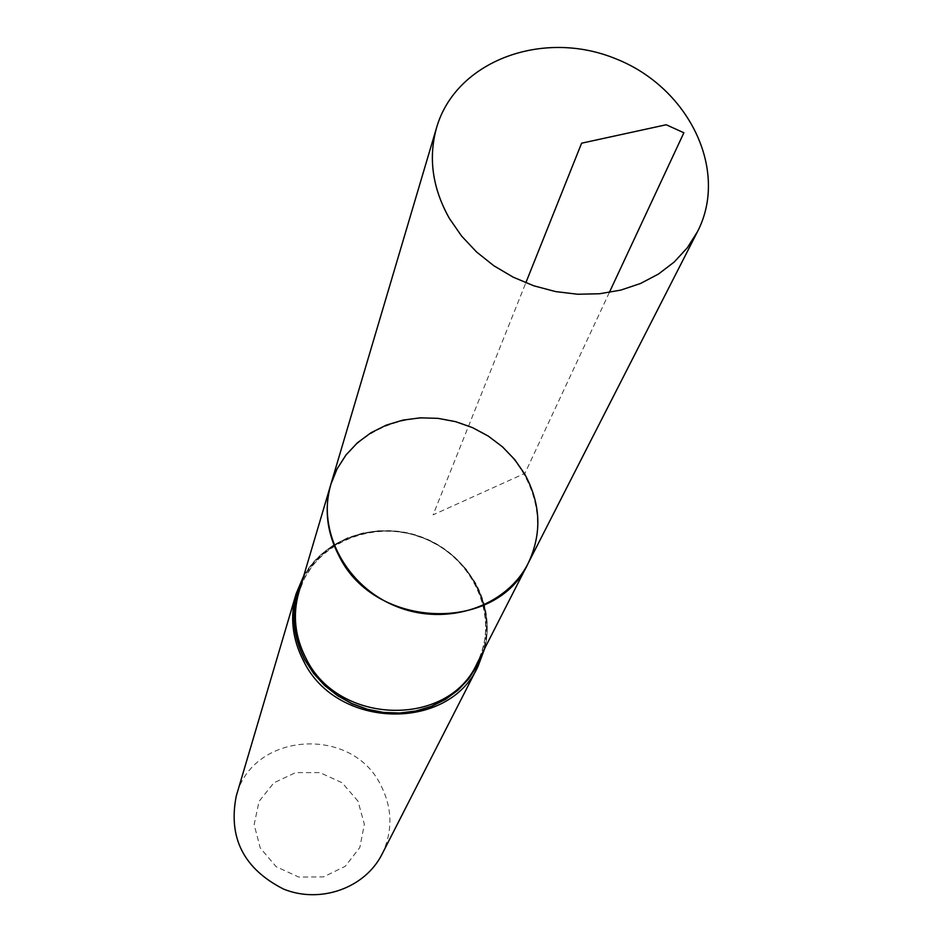 <?xml version="1.0" encoding="UTF-8"?>
<svg xmlns="http://www.w3.org/2000/svg" width="942" height="942" viewBox="0 0 942 942"><rect width="100%" height="100%" fill="white"/><g stroke="black" fill="none" stroke-linecap="round" stroke-linejoin="round"><path stroke-width="0.71" stroke-dasharray="4.71 3.53" d="M358.007 801.183L342.158 782.79L319.903 772.617L295.564 772.628L273.851 782.849L259.05 801.371L254.152 824.603L260.228 847.941L276.159 866.699L298.755 877.061L323.459 876.908L345.267 866.31L359.832 847.494L364.342 824.25L358.007 801.183M382.005 854.241C392.908 831.256 392.52 808.248 380.815 785.228C351.919 725.269 252.279 732.016 236.265 796.014M330.866 484.329C346.35 430.847 413.267 403.306 468.61 425.996C524.341 447.685 553.861 513.755 528.226 563.186M609.333 292.479L524.929 473.355L433.108 514.838L525.801 282.847M474.297 581.838C488.863 609.227 489.746 636.498 476.923 663.663C500.343 618.8 474.474 558.111 423.723 538.318C373.315 517.688 312.744 543.852 298.802 592.494L304.478 578.329L312.638 565.447L323.035 554.19L335.364 544.9L349.258 537.8L364.307 533.101L380.085 530.911L396.158 531.288L412.054 534.208L427.338 539.601L441.586 547.29L454.397 557.087L465.407 568.709L474.297 581.838M302.276 580.767C322.246 538.553 377.919 519.489 423.806 538.129C469.893 556.227 497.105 608.414 482.492 652.771M302.476 580.107C322.729 538.259 378.154 519.513 423.829 538.07C469.717 556.098 496.964 607.873 482.799 652.147M296.141 593.719L301.923 579.248L310.248 566.071L320.869 554.567L333.456 545.053L347.645 537.8L363.011 532.984L379.131 530.735L395.534 531.111L411.772 534.09L427.397 539.589L441.951 547.443L455.033 557.44L466.278 569.321L475.369 582.721C486.896 603.787 490.04 625.629 484.8 648.249M303.724 575.868C325.92 536.504 379.602 519.949 423.912 537.87C468.362 555.415 495.857 604.411 484.812 648.214"/><path stroke-width="1.41" d="M524.647 473.956L514.732 459.59L502.498 446.861L488.286 436.111L472.507 427.633L455.598 421.663L438.042 418.366L420.309 417.836L402.905 420.108L386.314 425.113L371.018 432.731L357.454 442.764L346.02 454.939L337.059 468.928L330.866 484.329C316.618 530.817 346.044 586.63 396.488 606.495C446.732 626.866 506.513 606.683 528.226 563.186C542.145 533.608 540.955 503.864 524.647 473.956M296.141 593.719L236.265 796.014C228.011 837.803 243.79 868.83 283.577 889.095C320.492 904.061 365.084 887.988 382.005 854.241L478.006 666.383C448.651 731.946 336.635 729.367 303.713 661.284C292.232 639.123 289.712 616.598 296.141 593.719L303.724 575.868M330.866 484.329L298.802 592.494C292.479 614.926 294.94 637.004 306.209 658.741C338.484 725.411 448.227 727.907 476.923 663.663L528.226 563.186C497.093 633.177 375.505 629.809 339.403 556.687C326.827 532.866 323.977 508.751 330.866 484.329L436.664 127.394C455.975 60.924 542.71 28.872 615.385 58.628C688.555 87.147 729.32 170.137 697.516 231.614L687.342 247.746L674.236 262.006L658.493 274.028L640.513 283.495L620.707 290.124L599.607 293.751L577.717 294.245L555.627 291.584L533.902 285.838L513.119 277.136L493.796 265.726L476.464 251.891L461.556 236.006L449.428 218.497C432.366 188.141 428.115 157.773 436.664 127.394M525.801 282.847L581.603 143.196L666.218 124.756L683.868 132.775L609.333 292.479M482.492 652.771L476.558 666.642L468.186 679.288L457.612 690.345L445.107 699.482L431.024 706.441L415.763 710.998L399.738 713.023L383.441 712.423L367.321 709.232L351.872 703.533L337.519 695.49L324.684 685.34L313.745 673.389L305.02 659.965C291.455 633.189 290.548 606.789 302.276 580.767M482.799 652.147L476.958 666.135L468.657 678.899L458.118 690.074L445.625 699.341L431.518 706.406L416.211 711.057L400.126 713.153L383.759 712.611L367.557 709.456L352.014 703.768L337.577 695.714L324.672 685.541L313.674 673.53L304.902 660.059C291.208 632.965 290.395 606.318 302.476 580.107M484.8 648.249L478.006 666.383L484.812 648.214M528.226 563.186L697.516 231.614"/></g></svg>
